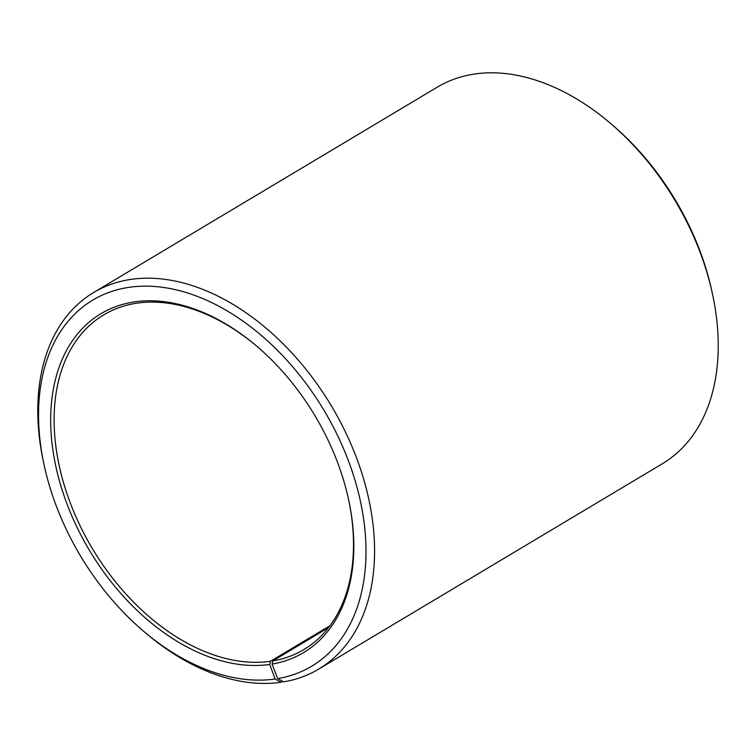 <?xml version="1.0" encoding="UTF-8"?>
<svg xmlns="http://www.w3.org/2000/svg" width="756" height="756" viewBox="0 0 756 756"><rect width="100%" height="100%" fill="white"/><g stroke="black" fill="none" stroke-linecap="round" stroke-linejoin="round"><path stroke-width="1.13" d="M257.163 346.55A194.991 129.711 -120.9 0 0 134.861 303.506A194.991 129.711 -120.9 0 0 103.799 314.827A194.991 129.711 -120.9 0 0 80.004 525.571A194.991 129.711 -120.9 0 0 270.45 661.283L329.966 625.713M712.53 294.245A219.363 145.927 -120.9 0 0 610.347 123.247L612.568 125.137A213.268 141.873 -120.9 0 1 711.916 291.391L712.53 294.245A219.363 145.927 -120.9 0 1 662.36 463.74L318.692 669.107A219.363 145.927 -120.9 0 1 283.746 681.855L277.679 678.605L272.075 664.08A197.42 131.336 -120.9 0 0 348.686 500.066A197.42 131.336 -120.9 0 0 256.719 346.163A197.42 131.336 -120.9 0 0 132.442 302.202A197.42 131.336 -120.9 0 0 67.152 504.356A197.42 131.336 -120.9 0 0 269.722 664.448L270.45 661.283M277.679 678.605A213.268 141.873 -120.9 0 0 347.552 458.523A213.268 141.873 -120.9 0 0 126.838 287.677A213.268 141.873 -120.9 0 0 44.084 464.855A213.268 141.873 -120.9 0 0 143.432 631.109A213.268 141.873 -120.9 0 0 275.137 679.001L269.722 664.448M318.692 669.107A219.363 145.927 -120.9 0 0 344.623 430.315A219.363 145.927 -120.9 0 0 128.586 279.767A219.363 145.927 -120.9 0 0 93.64 292.506A219.363 145.927 -120.9 0 0 43.47 462.001L44.084 464.855M610.347 123.247A219.363 145.927 -120.9 0 0 472.254 74.39A219.363 145.927 -120.9 0 0 437.308 87.138L93.64 292.506M282.725 681.307L281.119 682.262L275.137 679.001M143.432 631.109L145.653 632.999A219.363 145.927 -120.9 0 0 281.119 682.262M272.075 664.08L272.774 660.914A194.991 129.711 -120.9 0 0 303.846 649.584A194.991 129.711 -120.9 0 0 348.563 499.499M272.774 660.914L328.539 627.593"/></g></svg>
